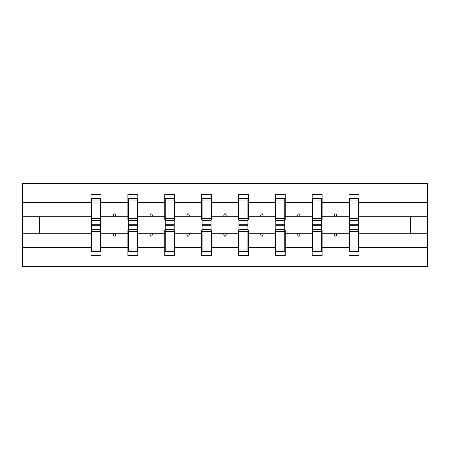 <?xml version="1.0" encoding="UTF-8"?>
<svg xmlns="http://www.w3.org/2000/svg" width="450" height="450" viewBox="0 0 450 450"><rect width="100%" height="100%" fill="white"/><g stroke="black" fill="none" stroke-linecap="round" stroke-linejoin="round"><path stroke-width="0.67" d="M91.496 230.197L91.024 230.197L91.024 247.388L22.5 247.388L22.5 266.349L427.5 266.349L427.5 247.388L358.976 247.388L358.976 255.718L349.054 255.718L349.054 233.741L334.131 233.741L334.991 236.104L336.173 236.104L337.033 233.741M349.526 230.197L349.054 230.197L349.054 233.741M427.5 247.388L427.5 216.259L358.976 216.259L358.976 194.282L349.054 194.282L349.054 202.612L322.116 202.612L322.116 219.803L321.643 219.803M349.526 219.803L349.054 219.803L349.054 202.612M312.666 230.197L312.193 230.197L312.193 233.741L297.27 233.741L298.131 236.104L299.312 236.104L300.173 233.741M349.054 247.388L322.116 247.388L322.116 255.718L312.193 255.718L312.193 233.741M322.116 202.612L322.116 194.282L312.193 194.282L312.193 202.612L285.255 202.612L285.255 219.803L284.782 219.803M312.666 219.803L312.193 219.803L312.193 202.612M275.805 230.197L275.327 230.197L275.327 233.741L260.409 233.741L261.27 236.104L262.451 236.104L263.312 233.741M312.193 247.388L285.255 247.388L285.255 255.718L275.327 255.718L275.327 233.741M285.255 202.612L285.255 194.282L275.327 194.282L275.327 202.612L248.394 202.612L248.394 219.803L247.922 219.803M275.805 219.803L275.327 219.803L275.327 202.612M238.939 230.197L238.466 230.197L238.466 233.741L223.549 233.741L224.409 236.104L225.591 236.104L226.451 233.741M275.327 247.388L248.394 247.388L248.394 255.718L238.466 255.718L238.466 233.741M248.394 202.612L248.394 194.282L238.466 194.282L238.466 202.612L211.534 202.612L211.534 219.803L211.061 219.803M238.939 219.803L238.466 219.803L238.466 202.612M202.078 230.197L201.606 230.197L201.606 233.741L186.688 233.741L187.549 236.104L188.73 236.104L189.591 233.741M238.466 247.388L211.534 247.388L211.534 255.718L201.606 255.718L201.606 233.741M211.534 202.612L211.534 194.282L201.606 194.282L201.606 202.612L174.673 202.612L174.673 219.803L174.195 219.803M202.078 219.803L201.606 219.803L201.606 202.612M165.218 230.197L164.745 230.197L164.745 233.741L149.828 233.741L150.688 236.104L151.869 236.104L152.73 233.741M201.606 247.388L174.673 247.388L174.673 255.718L164.745 255.718L164.745 233.741M174.673 202.612L174.673 194.282L164.745 194.282L164.745 202.612L137.807 202.612L137.807 219.803L137.334 219.803M165.218 219.803L164.745 219.803L164.745 202.612M128.357 230.197L127.884 230.197L127.884 233.741L112.967 233.741L113.828 236.104L115.009 236.104L115.869 233.741M164.745 247.388L137.807 247.388L137.807 255.718L127.884 255.718L127.884 233.741M137.807 202.612L137.807 194.282L127.884 194.282L127.884 202.612L100.946 202.612L100.946 194.282L91.024 194.282L91.024 202.612L22.5 202.612L22.5 183.651L427.5 183.651L427.5 202.612L358.976 202.612M128.357 219.803L127.884 219.803L127.884 202.612M91.024 247.388L91.024 255.718L100.946 255.718L100.946 233.741L112.967 233.741M91.496 219.803L91.024 219.803L91.024 202.612M358.504 230.197L358.976 230.197L358.976 247.388M358.976 216.259L358.976 219.803L358.504 219.803M321.643 230.197L322.116 230.197L322.116 247.388M284.782 230.197L285.255 230.197L285.255 247.388M247.922 230.197L248.394 230.197L248.394 247.388M211.061 230.197L211.534 230.197L211.534 247.388M174.195 230.197L174.673 230.197L174.673 247.388M137.334 230.197L137.807 230.197L137.807 247.388M127.884 247.388L100.946 247.388M334.131 233.741L322.116 233.741M349.054 216.259L337.033 216.259L336.173 213.896L334.991 213.896L334.131 216.259L322.116 216.259M334.131 216.259L337.033 216.259M297.27 233.741L285.255 233.741M312.193 216.259L300.173 216.259L299.312 213.896L298.131 213.896L297.27 216.259L285.255 216.259M297.27 216.259L300.173 216.259M260.409 233.741L248.394 233.741M275.327 216.259L263.312 216.259L262.451 213.896L261.27 213.896L260.409 216.259L248.394 216.259M260.409 216.259L263.312 216.259M223.549 233.741L211.534 233.741M238.466 216.259L226.451 216.259L225.591 213.896L224.409 213.896L223.549 216.259L211.534 216.259M223.549 216.259L226.451 216.259M186.688 233.741L174.673 233.741M201.606 216.259L189.591 216.259L188.73 213.896L187.549 213.896L186.688 216.259L174.673 216.259M186.688 216.259L189.591 216.259M149.828 233.741L137.807 233.741M164.745 216.259L152.73 216.259L151.869 213.896L150.688 213.896L149.828 216.259L137.807 216.259M149.828 216.259L152.73 216.259M127.884 216.259L115.869 216.259L115.009 213.896L113.828 213.896L112.967 216.259L100.946 216.259L100.946 202.612M112.967 216.259L115.869 216.259M100.474 230.197L100.946 230.197L100.946 233.741M100.946 216.259L100.946 219.803L100.474 219.803M91.024 233.741L22.5 233.741L22.5 202.612M22.5 247.388L22.5 233.741M91.024 216.259L22.5 216.259M427.5 216.259L427.5 202.612M39.752 233.741L39.752 216.259M410.248 216.259L410.248 233.741L358.976 233.741M427.5 233.741L410.248 233.741M91.024 198.416L91.496 198.416L91.024 198.416M100.474 220.629L100.474 198.416L91.496 198.416L91.496 224.741L100.474 224.741L100.474 220.629L91.496 220.629M91.496 229.371L91.496 251.584L100.946 251.584L100.474 251.584L100.474 225.259L91.496 225.259L91.496 229.371L100.474 229.371M127.884 198.416L128.357 198.416L127.884 198.416M137.334 220.629L137.334 198.416L128.357 198.416L128.357 224.741L137.334 224.741L137.334 220.629L128.357 220.629M128.357 229.371L128.357 251.584L137.807 251.584L137.334 251.584L137.334 225.259L128.357 225.259L128.357 229.371L137.334 229.371M164.745 198.416L165.218 198.416L164.745 198.416M174.195 220.629L174.195 198.416L165.218 198.416L165.218 224.741L174.195 224.741L174.195 220.629L165.218 220.629M165.218 229.371L165.218 251.584L174.673 251.584L174.195 251.584L174.195 225.259L165.218 225.259L165.218 229.371L174.195 229.371M201.606 198.416L202.078 198.416L201.606 198.416M211.061 220.629L211.061 198.416L202.078 198.416L202.078 224.741L211.061 224.741L211.061 220.629L202.078 220.629M202.078 229.371L202.078 251.584L211.534 251.584L211.061 251.584L211.061 225.259L202.078 225.259L202.078 229.371L211.061 229.371M238.466 198.416L238.939 198.416L238.466 198.416M247.922 220.629L247.922 198.416L238.939 198.416L238.939 224.741L247.922 224.741L247.922 220.629L238.939 220.629M238.939 229.371L238.939 251.584L248.394 251.584L247.922 251.584L247.922 225.259L238.939 225.259L238.939 229.371L247.922 229.371M275.327 198.416L275.805 198.416L275.327 198.416M284.782 220.629L284.782 198.416L275.805 198.416L275.805 224.741L284.782 224.741L284.782 220.629L275.805 220.629M275.805 229.371L275.805 251.584L285.255 251.584L284.782 251.584L284.782 225.259L275.805 225.259L275.805 229.371L284.782 229.371M312.193 198.416L312.666 198.416L312.193 198.416M321.643 220.629L321.643 198.416L312.666 198.416L312.666 224.741L321.643 224.741L321.643 220.629L312.666 220.629M312.666 229.371L312.666 251.584L322.116 251.584L321.643 251.584L321.643 225.259L312.666 225.259L312.666 229.371L321.643 229.371M349.054 198.416L349.526 198.416L349.054 198.416M358.504 220.629L358.504 198.416L349.526 198.416L349.526 224.741L358.504 224.741L358.504 220.629L349.526 220.629M349.526 229.371L349.526 251.584L358.976 251.584L358.504 251.584L358.504 225.259L349.526 225.259L349.526 229.371L358.504 229.371M100.946 245.678L100.474 245.678M91.496 245.678L91.024 245.678M91.024 204.322L91.496 204.322M100.474 204.322L100.946 204.322M127.884 204.322L128.357 204.322M137.334 204.322L137.807 204.322M164.745 204.322L165.218 204.322M174.195 204.322L174.673 204.322M201.606 204.322L202.078 204.322M211.061 204.322L211.534 204.322M238.466 204.322L238.939 204.322M247.922 204.322L248.394 204.322M137.807 245.678L137.334 245.678M128.357 245.678L127.884 245.678M174.673 245.678L174.195 245.678M165.218 245.678L164.745 245.678M211.534 245.678L211.061 245.678M202.078 245.678L201.606 245.678M248.394 245.678L247.922 245.678M238.939 245.678L238.466 245.678M275.327 204.322L275.805 204.322M284.782 204.322L285.255 204.322M285.255 245.678L284.782 245.678M275.805 245.678L275.327 245.678M312.193 204.322L312.666 204.322M321.643 204.322L322.116 204.322M322.116 245.678L321.643 245.678M312.666 245.678L312.193 245.678M349.054 204.322L349.526 204.322M358.504 204.322L358.976 204.322M358.976 245.678L358.504 245.678M349.526 245.678L349.054 245.678M91.496 249.964L100.474 249.964M91.496 235.991L100.474 235.991M91.496 231.401L100.474 231.401M100.474 200.036L91.496 200.036M100.474 214.009L91.496 214.009M100.474 218.599L91.496 218.599M137.334 200.036L128.357 200.036M137.334 214.009L128.357 214.009M137.334 218.599L128.357 218.599M174.195 200.036L165.218 200.036M174.195 214.009L165.218 214.009M174.195 218.599L165.218 218.599M211.061 200.036L202.078 200.036M211.061 214.009L202.078 214.009M211.061 218.599L202.078 218.599M247.922 200.036L238.939 200.036M247.922 214.009L238.939 214.009M247.922 218.599L238.939 218.599M128.357 249.964L137.334 249.964M128.357 235.991L137.334 235.991M128.357 231.401L137.334 231.401M165.218 249.964L174.195 249.964M165.218 235.991L174.195 235.991M165.218 231.401L174.195 231.401M202.078 249.964L211.061 249.964M202.078 235.991L211.061 235.991M202.078 231.401L211.061 231.401M238.939 249.964L247.922 249.964M238.939 235.991L247.922 235.991M238.939 231.401L247.922 231.401M284.782 200.036L275.805 200.036M284.782 214.009L275.805 214.009M284.782 218.599L275.805 218.599M275.805 249.964L284.782 249.964M275.805 235.991L284.782 235.991M275.805 231.401L284.782 231.401M321.643 200.036L312.666 200.036M321.643 214.009L312.666 214.009M321.643 218.599L312.666 218.599M312.666 249.964L321.643 249.964M312.666 235.991L321.643 235.991M312.666 231.401L321.643 231.401M358.504 200.036L349.526 200.036M358.504 214.009L349.526 214.009M358.504 218.599L349.526 218.599M349.526 249.964L358.504 249.964M349.526 235.991L358.504 235.991M349.526 231.401L358.504 231.401"/></g></svg>
